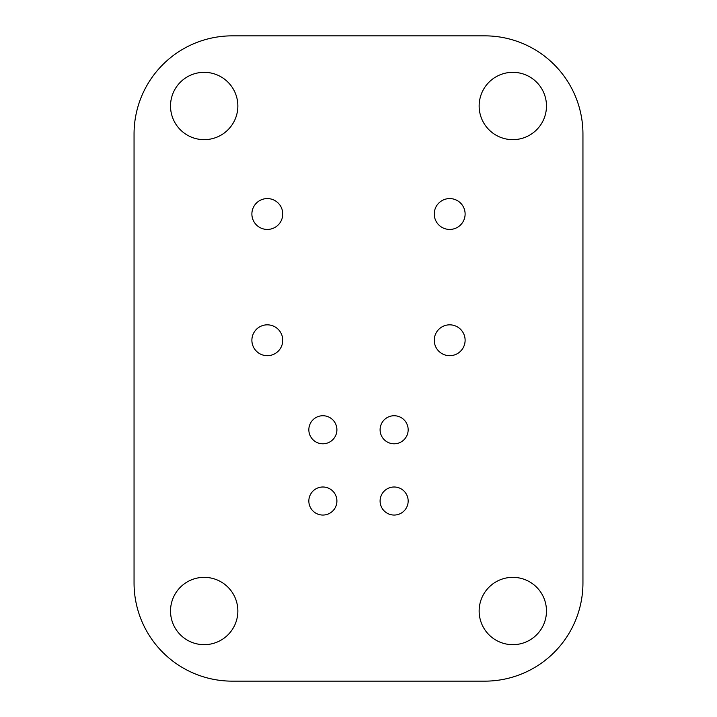 <?xml version="1.0" encoding="UTF-8"?>
<svg xmlns="http://www.w3.org/2000/svg" width="717" height="717" viewBox="0 0 717 717"><rect width="100%" height="100%" fill="white"/><g stroke="black" fill="none" stroke-linecap="round" stroke-linejoin="round"><path stroke-width="1.08" d="M134.052 582.948A98.202 98.202 0 0 0 232.245 681.15L484.755 681.15A98.202 98.202 0 0 0 582.948 582.948L582.948 134.052A98.202 98.202 0 0 0 484.755 35.85L232.245 35.85A98.202 98.202 0 0 0 134.052 134.052L134.052 582.948M237.856 611.009A33.672 33.672 0 0 0 187.352 581.854A33.672 33.672 0 0 0 187.352 640.164A33.672 33.672 0 0 0 237.856 611.009M336.9 501.031A14.026 14.026 0 0 0 315.856 488.877A14.026 14.026 0 0 0 315.856 513.175A14.026 14.026 0 0 0 336.9 501.031M336.9 429.761A14.026 14.026 0 0 0 315.856 417.617A14.026 14.026 0 0 0 315.856 441.914A14.026 14.026 0 0 0 336.9 429.761M546.479 611.009A33.672 33.672 0 0 0 495.976 581.854A33.672 33.672 0 0 0 495.976 640.164A33.672 33.672 0 0 0 546.479 611.009M408.161 501.031A14.026 14.026 0 0 0 387.117 488.877A14.026 14.026 0 0 0 387.117 513.175A14.026 14.026 0 0 0 408.161 501.031M408.161 429.761A14.026 14.026 0 0 0 387.117 417.617A14.026 14.026 0 0 0 387.117 441.914A14.026 14.026 0 0 0 408.161 429.761M282.749 340.261A15.433 15.433 0 0 0 259.599 326.898A15.433 15.433 0 0 0 259.599 353.624A15.433 15.433 0 0 0 282.749 340.261M237.856 105.991A33.672 33.672 0 0 0 187.352 76.836A33.672 33.672 0 0 0 187.352 135.146A33.672 33.672 0 0 0 237.856 105.991M282.749 214.007A15.433 15.433 0 0 0 259.599 200.643A15.433 15.433 0 0 0 259.599 227.37A15.433 15.433 0 0 0 282.749 214.007M465.118 340.261A15.433 15.433 0 0 0 441.968 326.898A15.433 15.433 0 0 0 441.968 353.624A15.433 15.433 0 0 0 465.118 340.261M465.118 214.007A15.433 15.433 0 0 0 441.968 200.643A15.433 15.433 0 0 0 441.968 227.37A15.433 15.433 0 0 0 465.118 214.007M546.479 105.991A33.672 33.672 0 0 0 495.976 76.836A33.672 33.672 0 0 0 495.976 135.146A33.672 33.672 0 0 0 546.479 105.991"/></g></svg>
